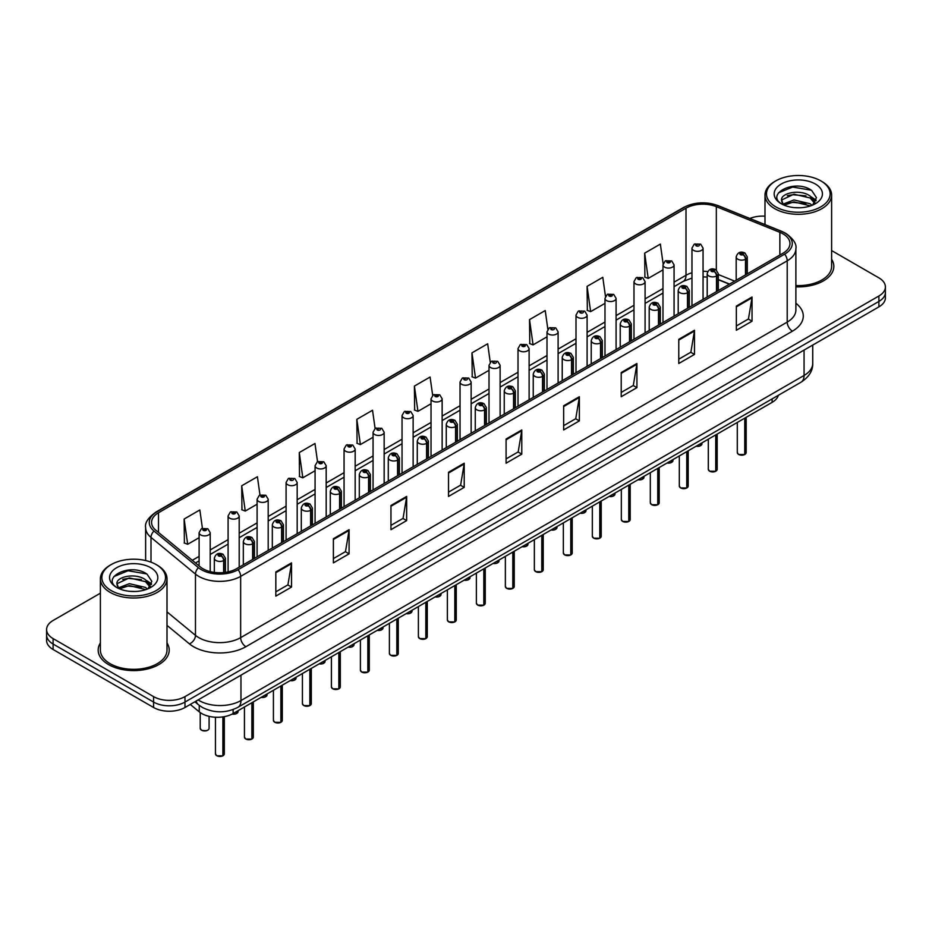 <?xml version="1.0" encoding="UTF-8"?>
<svg xmlns="http://www.w3.org/2000/svg" width="932" height="932" viewBox="0 0 932 932"><rect width="100%" height="100%" fill="white"/><g stroke="black" fill="none" stroke-linecap="round" stroke-linejoin="round"><path stroke-width="1.4" d="M729.372 284.19L718.292 279.716M778.36 395.296A22.205 12.815 180 0 1 772.127 402.344L233.128 713.539A22.205 12.815 180 0 1 199.25 711.827L190.279 704.441M100.388 642.952A35.521 20.504 0 0 0 98.175 650.093A35.521 20.504 0 0 0 108.578 664.598A35.521 20.504 0 0 0 147.291 669.036A35.521 20.504 0 0 0 169.216 650.093A35.521 20.504 0 0 0 167.003 642.952A35.521 20.504 0 0 1 169.216 650.093A35.521 20.504 0 0 1 147.291 669.036A35.521 20.504 0 0 1 108.578 664.598A35.521 20.504 0 0 1 98.175 650.093A35.521 20.504 0 0 1 100.388 642.952M783.02 233.874A23.684 13.677 180 0 1 789.963 243.543A23.684 13.677 180 0 1 783.02 253.213L236.472 568.753A23.684 13.677 180 0 1 200.322 566.936L155.842 530.25A23.684 13.677 180 0 1 151.566 522.409A23.684 13.677 180 0 1 158.498 512.74L685.999 208.185A23.684 13.677 180 0 1 716.335 206.659L779.863 232.336A23.684 13.677 180 0 1 783.02 233.874M784.651 232.93A25.98 14.994 0 0 0 781.179 231.252L717.652 205.576A25.98 14.994 0 0 0 684.379 207.254L156.879 511.808A25.98 14.994 0 0 0 153.966 531.019L198.446 567.693A25.98 14.994 0 0 0 238.103 569.697L784.651 254.145A25.98 14.994 0 0 0 784.651 232.93M100.388 593.183L53.101 620.479A22.205 12.815 0 0 0 46.6 629.543L46.6 640.424A22.205 12.815 0 0 0 53.101 649.488L153.582 707.493L153.582 702.064A22.205 12.815 0 0 0 184.979 702.064L878.899 301.432A22.205 12.815 0 0 0 885.4 292.368A22.205 12.815 0 0 1 878.899 301.432L184.979 702.064A22.205 12.815 0 0 1 153.582 702.064L53.101 644.047L153.582 702.064L153.582 696.623A22.205 12.815 0 0 0 184.979 696.623L878.899 295.992A22.205 12.815 0 0 0 885.4 286.928A22.205 12.815 0 0 0 878.899 277.864L831.612 250.568M46.6 634.983A22.205 12.815 0 0 0 53.101 644.047A22.205 12.815 0 0 1 46.6 634.983M275.825 571.957L275.825 596.13L291.53 587.067L291.53 562.893L275.825 571.957M275.825 591.843L287.918 584.865L291.46 563.697A5.918 3.413 -120 0 0 291.53 562.893M287.813 584.923L291.53 587.067M333.388 538.731L333.388 562.893L349.092 553.829L349.092 529.667L333.388 538.731M333.388 558.606L345.481 551.628L349.022 530.459A5.918 3.413 -120 0 0 349.092 529.667M345.376 551.686L349.092 553.829M390.951 505.493L390.951 529.667L406.655 520.604L406.655 496.43L390.951 505.493M390.951 525.368L403.043 518.39L406.597 497.234A5.918 3.413 -120 0 0 406.655 496.43M402.939 518.448L406.655 520.604M448.525 472.256L448.525 496.43L464.218 487.366L464.218 463.192L448.525 472.256M448.525 492.143L460.618 485.153L464.159 463.996A5.918 3.413 -120 0 0 464.218 463.192M460.501 485.223L464.218 487.366M736.35 306.08L736.35 330.254L752.042 321.19L752.042 297.017L736.35 306.08M736.35 325.967L748.443 318.989L751.984 297.821A5.918 3.413 -120 0 0 752.042 297.017M748.326 319.047L752.042 321.19M678.776 339.318L678.776 363.492L694.48 354.428L694.48 330.254L678.776 339.318M678.776 359.204L690.868 352.214L694.422 331.058A5.918 3.413 -120 0 0 694.48 330.254M690.763 352.284L694.48 354.428M621.213 372.555L621.213 396.717L636.917 387.654L636.917 363.492L621.213 372.555M621.213 392.43L633.306 385.452L636.847 364.296A5.918 3.413 -120 0 0 636.917 363.492M633.201 385.51L636.917 387.654M563.65 405.781L563.65 429.955L579.355 420.891L579.355 396.717L563.65 405.781M563.65 425.668L575.743 418.689L579.285 397.521A5.918 3.413 -120 0 0 579.355 396.717M575.638 418.748L579.355 420.891M506.088 439.019L506.088 463.192L521.78 454.129L521.78 429.955L506.088 439.019M506.088 458.905L518.18 451.927L521.722 430.759A5.918 3.413 -120 0 0 521.78 429.955M518.076 451.985L521.78 454.129M795.881 286.846A35.521 20.504 0 0 0 833.825 266.377A35.521 20.504 0 0 0 831.612 259.247A35.521 20.504 0 0 1 833.825 266.377A35.521 20.504 0 0 1 795.881 286.846M764.997 216.166A22.205 12.815 0 0 0 749.864 218.472M46.6 629.543A22.205 12.815 0 0 0 53.101 638.606L153.582 696.623M317.532 461.736L314.969 443.492L299.277 452.556L299.522 476.578M259.97 494.997L257.407 476.73L241.703 485.793L241.959 509.816M202.419 528.293L199.844 509.967L184.14 519.031L184.396 543.053M490.255 362.245L487.669 343.792L471.965 352.855L472.221 376.877M547.853 329.241L545.232 310.554L529.527 319.618L529.784 343.64M605.462 296.364L602.794 277.317L587.09 286.38L587.346 310.403M663.118 263.756L660.357 244.079L644.664 253.155L644.909 277.177M375.095 428.51L372.532 410.255L356.84 419.318L357.084 443.352M432.669 395.354L430.095 377.029L414.402 386.093L414.658 410.115M414.402 386.093L417.944 411.338L431.038 403.777M417.944 411.338L414.402 410.022M471.965 352.855L475.506 378.112L489.02 370.307M475.506 378.112L471.965 376.784M529.527 319.618L533.069 344.875L547.002 336.825M533.069 344.875L529.527 343.547M587.09 286.38L590.643 311.637L604.984 303.354M590.643 311.637L587.09 310.309M644.664 253.155L648.206 278.4L662.978 269.872M648.206 278.4L644.664 277.084M356.84 419.318L360.381 444.576L373.056 437.259M360.381 444.576L356.84 443.248M299.277 452.556L302.818 477.813L315.074 470.742M302.818 477.813L299.277 476.485M241.703 485.793L245.256 511.051L257.092 504.212M245.256 511.051L241.703 509.722M184.14 519.031L187.681 544.276L199.11 537.694M187.681 544.276L184.14 542.96M153.582 707.493A22.205 12.815 0 0 0 184.979 707.493L878.899 306.873A22.205 12.815 0 0 0 885.4 297.809L885.4 286.928M744.703 454.548L738.622 454.467L737.294 452.591A4.439 2.563 0 0 0 738.598 454.397A4.439 2.563 0 0 0 744.738 454.478L744.633 454.536A4.287 2.481 180 0 1 738.703 454.467M744.738 454.292L745.006 418.002M745.833 274.684L745.833 259.084A3.705 2.225 -122.2 0 0 743.095 254.622A1.852 1.072 0 0 0 743.049 253.143A1.852 1.072 0 0 0 740.427 253.143A1.852 1.072 0 0 0 740.427 254.657A1.852 1.072 0 0 0 742.99 254.692L740.998 253.9L742.256 253.597L743.095 254.622M742.99 254.692A3.705 2.039 62.1 0 1 745.484 259.282A5.545 3.204 180 0 1 737.806 259.189A5.545 3.204 180 0 1 736.187 256.929C737.608 252.374 740.509 251.046 744.889 252.968L747.289 256.929A5.545 3.204 180 0 1 745.833 259.084M745.484 274.882L745.484 259.282M744.738 454.478L744.738 418.165M703.066 299.37L703.066 248.133A5.545 3.204 180 0 1 699.641 251.092A5.545 3.204 180 0 1 693.594 250.393A5.545 3.204 180 0 1 691.963 248.133L694.177 244.277A3.705 2.225 57.8 0 1 696.146 244.394A1.852 1.072 0 0 0 696.204 245.862A1.852 1.072 0 0 0 698.825 245.862A1.852 1.072 0 0 0 698.825 244.359A1.852 1.072 0 0 0 696.262 244.324L697.019 244.801M696.262 244.324A3.705 2.039 -117.9 0 0 694.538 244.079A3.705 2.039 -117.9 0 0 694.375 244.184M696.973 245.396L696.146 244.394M696.996 245.419L696.973 244.825M715.718 471.289L709.636 471.208L708.308 469.332A4.439 2.563 0 0 0 709.602 471.138A4.439 2.563 0 0 0 715.741 471.219L715.648 471.277A4.287 2.481 180 0 1 709.706 471.196M715.741 471.033L716.021 434.743M716.836 291.425L716.836 275.825A3.705 2.225 -122.2 0 0 714.11 271.363A1.852 1.072 0 0 0 714.052 269.884A1.852 1.072 0 0 0 711.431 269.884A1.852 1.072 0 0 0 711.431 271.398A1.852 1.072 0 0 0 713.994 271.433L712.001 270.641L713.271 270.338L714.11 271.363M713.994 271.433A3.705 2.039 62.1 0 1 716.498 276.023A5.545 3.204 180 0 1 708.821 275.93A5.545 3.204 180 0 1 707.19 273.659C708.611 269.103 711.512 267.787 715.904 269.697L718.292 273.659A5.545 3.204 180 0 1 716.836 275.825M716.498 291.623L716.498 276.023M715.741 471.219L715.741 434.906M686.721 488.018L680.64 487.949L679.312 486.061A4.439 2.563 0 0 0 680.616 487.879A4.439 2.563 0 0 0 686.756 487.96L686.651 488.018A4.287 2.481 180 0 1 680.721 487.937M686.756 487.774L687.024 451.484M687.839 308.166L687.839 292.566A3.705 2.225 -122.2 0 0 685.113 288.105A1.852 1.072 0 0 0 685.055 286.625A1.852 1.072 0 0 0 682.445 286.625A1.852 1.072 0 0 0 682.445 288.139A1.852 1.072 0 0 0 684.997 288.163L683.016 287.382L684.274 287.079L685.113 288.105M684.997 288.163A3.705 2.039 62.1 0 1 687.501 292.764A5.545 3.204 180 0 1 679.824 292.671A5.545 3.204 180 0 1 678.205 290.4C679.614 285.844 682.527 284.528 686.907 286.439L689.307 290.4A5.545 3.204 180 0 1 687.839 292.566M687.501 308.364L687.501 292.764M686.756 487.96L686.756 451.647M657.724 504.76L651.654 504.69L650.315 502.802A4.439 2.563 0 0 0 651.619 504.62A4.439 2.563 0 0 0 657.759 504.69L657.666 504.748A4.287 2.481 180 0 1 651.724 504.678M657.759 504.515L658.039 468.225M658.854 324.895L658.854 309.308A3.705 2.225 -122.2 0 0 656.128 304.834A1.852 1.072 0 0 0 656.07 303.366A1.852 1.072 0 0 0 653.448 303.366A1.852 1.072 0 0 0 653.448 304.869A1.852 1.072 0 0 0 656.012 304.904L654.019 304.123L655.289 303.82L656.128 304.834M656.012 304.904A3.705 2.039 62.1 0 1 658.505 309.506A5.545 3.204 180 0 1 650.839 309.401A5.545 3.204 180 0 1 649.208 307.141C650.629 302.585 653.53 301.269 657.922 303.18L660.31 307.141A5.545 3.204 180 0 1 658.854 309.308M658.505 325.093L658.505 309.506M657.759 504.69L657.759 468.377M628.739 521.501L622.658 521.419L621.329 519.543A4.439 2.563 0 0 0 622.634 521.361A4.439 2.563 0 0 0 628.774 521.431L628.669 521.489A4.287 2.481 180 0 1 622.739 521.419M628.774 521.256L629.042 484.966M629.857 341.636L629.857 326.037A3.705 2.225 -122.2 0 0 627.131 321.575A1.852 1.072 0 0 0 627.073 320.095A1.852 1.072 0 0 0 624.463 320.095A1.852 1.072 0 0 0 624.463 321.61A1.852 1.072 0 0 0 627.015 321.645L625.034 320.853L626.292 320.55L627.131 321.575M627.015 321.645A3.705 2.039 62.1 0 1 629.519 326.235A5.545 3.204 180 0 1 621.842 326.142A5.545 3.204 180 0 1 620.223 323.882C621.632 319.327 624.545 317.998 628.925 319.921L631.313 323.882A5.545 3.204 180 0 1 629.857 326.037M629.519 341.834L629.519 326.235M628.774 521.431L628.774 485.118M674.069 316.111L674.069 264.874A5.545 3.204 180 0 1 670.644 267.834A5.545 3.204 180 0 1 664.598 267.135A5.545 3.204 180 0 1 662.978 264.874L665.192 261.018A3.705 2.225 57.8 0 1 667.161 261.123A1.852 1.072 0 0 0 667.219 262.603A1.852 1.072 0 0 0 669.828 262.603A1.852 1.072 0 0 0 669.828 261.1A1.852 1.072 0 0 0 667.277 261.065L669.269 261.845L667.999 262.148L667.161 261.123M668.023 262.16L668.023 261.531M667.277 261.065A3.705 2.039 -117.9 0 0 665.541 260.809A3.705 2.039 -117.9 0 0 665.378 260.913M645.084 332.852L645.084 281.604A5.545 3.204 180 0 1 641.659 284.575A5.545 3.204 180 0 1 635.612 283.876A5.545 3.204 180 0 1 633.981 281.604L636.195 277.759A3.705 2.225 57.8 0 1 638.164 277.864A1.852 1.072 0 0 0 638.222 279.344A1.852 1.072 0 0 0 640.843 279.344A1.852 1.072 0 0 0 640.843 277.829A1.852 1.072 0 0 0 638.28 277.794L640.272 278.586L639.014 278.889L638.164 277.864M639.037 278.901L639.037 278.272M638.28 277.794A3.705 2.039 -117.9 0 0 636.556 277.55A3.705 2.039 -117.9 0 0 636.393 277.654M639.014 278.889L638.991 278.295M616.087 349.582L616.087 298.345A5.545 3.204 180 0 1 612.662 301.304A5.545 3.204 180 0 1 606.616 300.617A5.545 3.204 180 0 1 604.984 298.345L607.198 294.5A3.705 2.225 57.8 0 1 609.178 294.605A1.852 1.072 0 0 0 609.237 296.085A1.852 1.072 0 0 0 611.846 296.085A1.852 1.072 0 0 0 611.846 294.57A1.852 1.072 0 0 0 609.295 294.535L611.276 295.327L610.017 295.63L609.178 294.605M610.041 295.642L610.041 295.013M609.295 294.535A3.705 2.039 -117.9 0 0 607.559 294.291A3.705 2.039 -117.9 0 0 607.396 294.395M610.017 295.63L609.994 295.036M799.901 207.766L794.262 207.603M812.098 205.308L810.141 203.735L793.971 199.949L783.206 204.061M784.196 205.098L793.971 201.871L810.491 205.89M814.941 202.698L810.141 196.058C800.099 188.567 779.432 193.192 781.645 200.753A16.729 9.658 0 0 0 784.336 205.226M781.575 200.019L783.369 204.807M781.68 200.997L782.146 199.751L793.971 194.194L810.141 197.98L814.568 203.199M775.808 206.857A31.828 18.372 0 0 0 820.812 206.857A31.828 18.372 0 0 0 820.812 180.878L821.861 181.484A33.307 19.223 0 0 1 831.612 195.079A33.307 19.223 0 0 1 811.05 212.845A33.307 19.223 0 0 1 774.76 208.675A33.307 19.223 0 0 1 764.997 195.079A33.307 19.223 0 0 1 774.76 181.484L775.808 180.878A31.828 18.372 0 0 0 775.808 206.857M795.881 285.565A33.307 19.223 0 0 0 831.612 266.377L831.612 195.079M812.669 205.063L816.444 197.642L811.667 190.443C794.728 178.268 764.648 194.31 782.018 204.143L782.88 204.667M815.372 184.023A24.127 13.933 0 0 0 781.237 184.023A24.127 13.933 0 0 0 781.237 203.724A24.127 13.933 0 0 0 815.372 203.724A24.127 13.933 0 0 0 815.372 184.023M821.861 181.484L820.812 180.878A31.828 18.372 0 0 0 775.808 180.878M811.283 196.908L816.176 200.182M778.488 192.854L792.654 187.041L811.341 190.221M787.342 195.685L792.654 194.718L805.994 195.86M813.287 198.97L815.919 200.916M787.342 203.362L792.654 202.395L805.994 203.537M135.291 591.482L129.653 591.319M147.477 589.012L145.52 587.44L129.362 583.665L118.585 587.777M119.576 588.814L129.362 585.587L145.881 589.607M150.332 586.403L145.52 579.774C135.478 572.271 114.822 576.896 117.024 584.469A16.729 9.658 0 0 0 119.727 588.942M116.966 583.735L118.76 588.523M117.071 584.702L117.537 583.455L129.362 577.91L145.52 581.685L149.947 586.904M111.188 590.573A31.828 18.372 0 0 0 156.192 590.573A31.828 18.372 0 0 0 156.192 564.582L157.24 565.188A33.307 19.223 0 0 1 167.003 578.784A33.307 19.223 0 0 1 146.441 596.55A33.307 19.223 0 0 1 110.139 592.379A33.307 19.223 0 0 1 100.388 578.784A33.307 19.223 0 0 1 110.139 565.188L111.188 564.582A31.828 18.372 0 0 0 111.188 590.573M100.388 578.784L100.388 650.093A33.307 19.223 0 0 0 110.139 663.689A33.307 19.223 0 0 0 146.441 667.86A33.307 19.223 0 0 0 167.003 650.093L167.003 578.784M148.048 588.779L151.834 581.358L147.046 574.147C130.119 561.984 100.027 578.015 117.409 587.847L118.271 588.372M150.763 567.728A24.127 13.933 0 0 0 116.628 567.728A24.127 13.933 0 0 0 116.628 587.428A24.127 13.933 0 0 0 150.763 587.428A24.127 13.933 0 0 0 150.763 567.728M157.24 565.188L156.192 564.582A31.828 18.372 0 0 0 111.188 564.582M146.674 580.613L151.566 583.886M113.879 576.57L128.045 570.757L146.72 573.926M122.733 579.389L128.045 578.423L141.384 579.576M148.677 582.686L151.31 584.62M122.733 587.067L128.045 586.1L141.384 587.242M599.742 538.242L593.672 538.16L592.333 536.284A4.439 2.563 0 0 0 593.637 538.09A4.439 2.563 0 0 0 599.777 538.172L599.672 538.23A4.287 2.481 180 0 1 593.742 538.148M599.777 537.985L600.057 501.696M600.872 358.377L600.872 342.778A3.705 2.225 -122.2 0 0 598.146 338.316A1.852 1.072 0 0 0 598.088 336.836A1.852 1.072 0 0 0 595.466 336.836A1.852 1.072 0 0 0 595.466 338.351A1.852 1.072 0 0 0 598.029 338.386L596.037 337.594L597.296 337.291L598.146 338.316M598.029 338.386A3.705 2.039 62.1 0 1 600.523 342.976A5.545 3.204 180 0 1 592.857 342.883A5.545 3.204 180 0 1 591.226 340.611C592.647 336.068 595.548 334.739 599.94 336.65L602.328 340.611A5.545 3.204 180 0 1 600.872 342.778M600.523 358.575L600.523 342.976M599.777 538.172L599.777 501.859M570.757 554.983L564.676 554.901L563.347 553.014A4.439 2.563 0 0 0 564.641 554.831A4.439 2.563 0 0 0 570.78 554.913L570.687 554.971A4.287 2.481 180 0 1 564.745 554.889M570.78 554.726L571.06 518.437M571.875 375.118L571.875 359.519A3.705 2.225 -122.2 0 0 569.149 355.057A1.852 1.072 0 0 0 569.091 353.577A1.852 1.072 0 0 0 566.481 353.577A1.852 1.072 0 0 0 566.481 355.092A1.852 1.072 0 0 0 569.033 355.115L567.04 354.335L568.31 354.032L569.149 355.057M569.033 355.115A3.705 2.039 62.1 0 1 571.537 359.717A5.545 3.204 180 0 1 563.86 359.624A5.545 3.204 180 0 1 562.229 357.352C563.65 352.797 566.551 351.481 570.943 353.391L573.331 357.352A5.545 3.204 180 0 1 571.875 359.519M571.537 375.316L571.537 359.717M570.78 554.913L570.78 518.6M541.76 571.712L535.679 571.642L534.351 569.755A4.439 2.563 0 0 0 535.655 571.572A4.439 2.563 0 0 0 541.795 571.642L541.69 571.7A4.287 2.481 180 0 1 535.76 571.631M541.795 571.467L542.063 535.178M542.89 391.848L542.89 376.26A3.705 2.225 -122.2 0 0 540.152 371.798A1.852 1.072 0 0 0 540.106 370.319A1.852 1.072 0 0 0 537.484 370.319A1.852 1.072 0 0 0 537.484 371.821A1.852 1.072 0 0 0 540.047 371.856L538.055 371.076L539.313 370.773L540.152 371.798M540.047 371.856A3.705 2.039 62.1 0 1 542.54 376.458A5.545 3.204 180 0 1 534.863 376.353A5.545 3.204 180 0 1 533.244 374.093C534.665 369.538 537.566 368.222 541.946 370.132L544.346 374.093A5.545 3.204 180 0 1 542.89 376.26M542.54 392.046L542.54 376.458M541.795 571.642L541.795 535.329M587.102 366.323L587.102 315.086A5.545 3.204 180 0 1 583.677 318.045A5.545 3.204 180 0 1 577.619 317.346A5.545 3.204 180 0 1 575.999 315.086L578.213 311.23A3.705 2.225 57.8 0 1 580.182 311.346A1.852 1.072 0 0 0 580.24 312.814A1.852 1.072 0 0 0 582.861 312.814A1.852 1.072 0 0 0 582.861 311.311A1.852 1.072 0 0 0 580.298 311.276L581.044 311.754M580.298 311.276A3.705 2.039 -117.9 0 0 578.562 311.032A3.705 2.039 -117.9 0 0 578.399 311.137M580.997 312.348L580.182 311.346M581.02 312.371L580.997 311.777M558.105 383.064L558.105 331.827A5.545 3.204 180 0 1 554.68 334.786A5.545 3.204 180 0 1 548.633 334.087A5.545 3.204 180 0 1 547.002 331.827L549.216 327.971A3.705 2.225 57.8 0 1 551.196 328.076A1.852 1.072 0 0 0 551.243 329.555A1.852 1.072 0 0 0 553.864 329.555A1.852 1.072 0 0 0 553.864 328.052A1.852 1.072 0 0 0 551.301 328.017L552.059 328.483M551.301 328.017A3.705 2.039 -117.9 0 0 549.577 327.761A3.705 2.039 -117.9 0 0 549.414 327.866M552.012 328.518L551.196 328.076M529.12 399.805L529.12 348.556A5.545 3.204 180 0 1 525.695 351.527A5.545 3.204 180 0 1 519.637 350.828A5.545 3.204 180 0 1 518.017 348.556L520.231 344.712A3.705 2.225 57.8 0 1 522.2 344.817A1.852 1.072 0 0 0 522.258 346.296A1.852 1.072 0 0 0 524.867 346.296A1.852 1.072 0 0 0 524.867 344.782A1.852 1.072 0 0 0 522.316 344.758L524.308 345.539L523.038 345.842L522.2 344.817M523.062 345.854L523.062 345.224M522.316 344.758A3.705 2.039 -117.9 0 0 520.58 344.502A3.705 2.039 -117.9 0 0 520.417 344.607M523.038 345.842L523.015 345.248M512.775 588.453L506.693 588.372L505.365 586.496A4.439 2.563 0 0 0 506.659 588.313A4.439 2.563 0 0 0 512.798 588.383L512.705 588.442A4.287 2.481 180 0 1 506.763 588.372M512.798 588.208L513.078 551.919M513.893 408.589L513.893 393.001A3.705 2.225 -122.2 0 0 511.167 388.528A1.852 1.072 0 0 0 511.109 387.06A1.852 1.072 0 0 0 508.488 387.06A1.852 1.072 0 0 0 508.488 388.562A1.852 1.072 0 0 0 511.051 388.597L509.058 387.805L510.328 387.502L511.167 388.528M511.051 388.597A3.705 2.039 62.1 0 1 513.555 393.188A5.545 3.204 180 0 1 505.878 393.094A5.545 3.204 180 0 1 504.247 390.834C505.668 386.279 508.569 384.951 512.961 386.873L515.349 390.834A5.545 3.204 180 0 1 513.893 393.001M513.555 408.787L513.555 393.188M512.798 588.383L512.798 552.07M483.778 605.194L477.697 605.113L476.368 603.237A4.439 2.563 0 0 0 477.673 605.043A4.439 2.563 0 0 0 483.813 605.124L483.708 605.183A4.287 2.481 180 0 1 477.778 605.113M483.813 604.938L484.081 568.648M484.908 425.33L484.908 409.731A3.705 2.225 -122.2 0 0 482.17 405.269A1.852 1.072 0 0 0 482.124 403.789A1.852 1.072 0 0 0 479.502 403.789A1.852 1.072 0 0 0 479.502 405.303A1.852 1.072 0 0 0 482.065 405.338L480.073 404.546L481.331 404.243L482.17 405.269M482.065 405.338A3.705 2.039 62.1 0 1 484.558 409.929A5.545 3.204 180 0 1 476.881 409.835A5.545 3.204 180 0 1 475.262 407.564C476.683 403.02 479.584 401.692 483.964 403.614L486.364 407.564A5.545 3.204 180 0 1 484.908 409.731M484.558 425.528L484.558 409.929M483.813 605.124L483.813 568.811M454.793 621.935L448.711 621.854L447.383 619.966A4.439 2.563 0 0 0 448.676 621.784A4.439 2.563 0 0 0 454.816 621.865L454.723 621.924A4.287 2.481 180 0 1 448.781 621.842M454.816 621.679L455.096 585.389M455.911 442.071L455.911 426.472A3.705 2.225 -122.2 0 0 453.185 422.01A1.852 1.072 0 0 0 453.127 420.53A1.852 1.072 0 0 0 450.505 420.53A1.852 1.072 0 0 0 450.505 422.045A1.852 1.072 0 0 0 453.068 422.068L451.076 421.287L452.346 420.984L453.185 422.01M453.068 422.068A3.705 2.039 62.1 0 1 455.573 426.67A5.545 3.204 180 0 1 447.896 426.576A5.545 3.204 180 0 1 446.265 424.305C447.686 419.75 450.587 418.433 454.979 420.344L457.367 424.305A5.545 3.204 180 0 1 455.911 426.472M455.573 442.269L455.573 426.67M454.816 621.865L454.816 585.552M425.796 638.665L419.715 638.595L418.386 636.707A4.439 2.563 0 0 0 419.691 638.525A4.439 2.563 0 0 0 425.831 638.595L425.726 638.653A4.287 2.481 180 0 1 419.796 638.583M425.831 638.42L426.099 602.13M426.914 458.8L426.914 443.213A3.705 2.225 -122.2 0 0 424.188 438.751A1.852 1.072 0 0 0 424.13 437.271A1.852 1.072 0 0 0 421.52 437.271A1.852 1.072 0 0 0 421.52 438.774A1.852 1.072 0 0 0 424.072 438.809L422.091 438.028L423.349 437.725L424.188 438.751M424.072 438.809A3.705 2.039 62.1 0 1 426.576 443.411A5.545 3.204 180 0 1 418.899 443.306A5.545 3.204 180 0 1 417.28 441.046C418.689 436.491 421.602 435.174 425.982 437.085L428.382 441.046A5.545 3.204 180 0 1 426.914 443.213M426.576 458.998L426.576 443.411M425.831 638.595L425.831 602.282M396.799 655.406L390.729 655.324L389.39 653.448A4.439 2.563 0 0 0 390.694 655.266A4.439 2.563 0 0 0 396.834 655.336L396.729 655.394A4.287 2.481 180 0 1 390.799 655.324M396.834 655.161L397.114 618.871M397.929 475.541L397.929 459.954A3.705 2.225 -122.2 0 0 395.203 455.48A1.852 1.072 0 0 0 395.145 454.012A1.852 1.072 0 0 0 392.523 454.012A1.852 1.072 0 0 0 392.523 455.515A1.852 1.072 0 0 0 395.086 455.55L393.094 454.758L394.353 454.455L395.203 455.48M395.086 455.55A3.705 2.039 62.1 0 1 397.58 460.152A5.545 3.204 180 0 1 389.914 460.047A5.545 3.204 180 0 1 388.283 457.787C389.704 453.232 392.605 451.915 396.997 453.826L399.385 457.787A5.545 3.204 180 0 1 397.929 459.954M397.58 475.739L397.58 460.152M396.834 655.336L396.834 619.023M500.123 416.546L500.123 365.297A5.545 3.204 180 0 1 496.698 368.257A5.545 3.204 180 0 1 490.651 367.569A5.545 3.204 180 0 1 489.02 365.297L491.234 361.453A3.705 2.225 57.8 0 1 493.214 361.558A1.852 1.072 0 0 0 493.261 363.037A1.852 1.072 0 0 0 495.882 363.037A1.852 1.072 0 0 0 495.882 361.523A1.852 1.072 0 0 0 493.319 361.488L494.077 361.966M493.319 361.488A3.705 2.039 -117.9 0 0 491.595 361.243A3.705 2.039 -117.9 0 0 491.432 361.348M494.03 362.571L493.214 361.558M494.053 362.583L494.03 361.989M471.138 433.275L471.138 382.038A5.545 3.204 180 0 1 467.701 384.998A5.545 3.204 180 0 1 461.655 384.31A5.545 3.204 180 0 1 460.035 382.038L462.249 378.182A3.705 2.225 57.8 0 1 464.218 378.299A1.852 1.072 0 0 0 464.276 379.767A1.852 1.072 0 0 0 466.885 379.767A1.852 1.072 0 0 0 466.885 378.264A1.852 1.072 0 0 0 464.334 378.229L465.08 378.707M464.334 378.229A3.705 2.039 -117.9 0 0 462.598 377.984A3.705 2.039 -117.9 0 0 462.435 378.089M465.033 379.301L464.218 378.299M465.056 379.324L465.033 378.73M442.141 450.016L442.141 398.78A5.545 3.204 180 0 1 438.716 401.739A5.545 3.204 180 0 1 432.669 401.04A5.545 3.204 180 0 1 431.038 398.78L433.252 394.923A3.705 2.225 57.8 0 1 435.221 395.028A1.852 1.072 0 0 0 435.279 396.508A1.852 1.072 0 0 0 437.9 396.508A1.852 1.072 0 0 0 437.9 395.005A1.852 1.072 0 0 0 435.337 394.97L437.329 395.75L436.071 396.053L435.221 395.028M436.094 396.065L436.094 395.436M435.337 394.97A3.705 2.039 -117.9 0 0 433.613 394.714A3.705 2.039 -117.9 0 0 433.45 394.818M436.071 396.053L436.048 395.471M413.144 466.757L413.144 415.521A5.545 3.204 180 0 1 409.719 418.48A5.545 3.204 180 0 1 403.673 417.781A5.545 3.204 180 0 1 402.042 415.521L404.267 411.664A3.705 2.225 57.8 0 1 406.236 411.769A1.852 1.072 0 0 0 406.294 413.249A1.852 1.072 0 0 0 408.903 413.249A1.852 1.072 0 0 0 408.903 411.734A1.852 1.072 0 0 0 406.352 411.711L408.333 412.492L407.074 412.794L406.236 411.769M407.098 412.806L407.098 412.177M406.352 411.711A3.705 2.039 -117.9 0 0 404.616 411.455A3.705 2.039 -117.9 0 0 404.453 411.56M407.051 412.783L407.051 412.2M384.159 483.498L384.159 432.25A5.545 3.204 180 0 1 380.734 435.209A5.545 3.204 180 0 1 374.676 434.522A5.545 3.204 180 0 1 373.056 432.25L375.27 428.405A3.705 2.225 57.8 0 1 377.239 428.51A1.852 1.072 0 0 0 377.297 429.99A1.852 1.072 0 0 0 379.918 429.99A1.852 1.072 0 0 0 379.918 428.475A1.852 1.072 0 0 0 377.355 428.44L378.101 428.918M377.355 428.44A3.705 2.039 -117.9 0 0 375.631 428.196A3.705 2.039 -117.9 0 0 375.468 428.301M378.066 429.524L377.239 428.51M378.077 429.536L378.066 428.941M367.814 672.147L361.733 672.065L360.404 670.19A4.439 2.563 0 0 0 361.698 671.995A4.439 2.563 0 0 0 367.837 672.077L367.744 672.135A4.287 2.481 180 0 1 361.802 672.065M367.837 671.89L368.117 635.601M368.932 492.282L368.932 476.683A3.705 2.225 -122.2 0 0 366.206 472.221A1.852 1.072 0 0 0 366.148 470.742A1.852 1.072 0 0 0 363.538 470.742A1.852 1.072 0 0 0 363.538 472.256A1.852 1.072 0 0 0 366.09 472.291L364.097 471.499L365.367 471.196L366.206 472.221M366.09 472.291A3.705 2.039 62.1 0 1 368.594 476.881A5.545 3.204 180 0 1 360.917 476.788A5.545 3.204 180 0 1 359.298 474.516C360.707 469.973 363.608 468.645 368 470.567L370.388 474.516A5.545 3.204 180 0 1 368.932 476.683M368.594 492.48L368.594 476.881M367.837 672.077L367.837 635.764M338.817 688.888L332.747 688.806L331.408 686.931A4.439 2.563 0 0 0 332.712 688.736A4.439 2.563 0 0 0 338.852 688.818L338.747 688.876A4.287 2.481 180 0 1 332.817 688.795M338.852 688.632L339.12 652.342M339.947 509.023L339.947 493.424A3.705 2.225 -122.2 0 0 337.221 488.962A1.852 1.072 0 0 0 337.163 487.483A1.852 1.072 0 0 0 334.541 487.483A1.852 1.072 0 0 0 334.541 488.997A1.852 1.072 0 0 0 337.104 489.02L335.112 488.24L336.37 487.937L337.221 488.962M337.104 489.02A3.705 2.039 62.1 0 1 339.598 493.622A5.545 3.204 180 0 1 331.932 493.529A5.545 3.204 180 0 1 330.301 491.257C331.722 486.702 334.623 485.386 339.015 487.296L341.403 491.257A5.545 3.204 180 0 1 339.947 493.424M339.598 509.222L339.598 493.622M338.852 688.818L338.852 652.505M309.832 705.617L303.75 705.547L302.422 703.66A4.439 2.563 0 0 0 303.716 705.477A4.439 2.563 0 0 0 309.855 705.559L309.762 705.606A4.287 2.481 180 0 1 303.82 705.536M309.855 705.373L310.135 669.083M310.95 525.753L310.95 510.165A3.705 2.225 -122.2 0 0 308.224 505.703A1.852 1.072 0 0 0 308.166 504.224A1.852 1.072 0 0 0 305.556 504.224A1.852 1.072 0 0 0 305.556 505.727A1.852 1.072 0 0 0 308.108 505.761L306.115 504.981L307.385 504.678L308.224 505.703M308.108 505.761A3.705 2.039 62.1 0 1 310.612 510.363A5.545 3.204 180 0 1 302.935 510.27A5.545 3.204 180 0 1 301.304 507.998C302.725 503.443 305.626 502.127 310.018 504.037L312.406 507.998A5.545 3.204 180 0 1 310.95 510.165M310.612 525.951L310.612 510.363M309.855 705.559L309.855 669.234M280.835 722.358L274.754 722.277L273.425 720.401A4.439 2.563 0 0 0 274.73 722.218A4.439 2.563 0 0 0 280.87 722.288L280.765 722.347A4.287 2.481 180 0 1 274.835 722.277M280.87 722.114L281.138 685.824M281.965 542.494L281.965 526.906A3.705 2.225 -122.2 0 0 279.227 522.433A1.852 1.072 0 0 0 279.181 520.965A1.852 1.072 0 0 0 276.559 520.965A1.852 1.072 0 0 0 276.559 522.468A1.852 1.072 0 0 0 279.122 522.503L277.13 521.71L278.388 521.407L279.227 522.433M279.122 522.503A3.705 2.039 62.1 0 1 281.615 527.104A5.545 3.204 180 0 1 273.938 526.999A5.545 3.204 180 0 1 272.319 524.739C273.74 520.184 276.641 518.868 281.021 520.778L283.421 524.739A5.545 3.204 180 0 1 281.965 526.906M281.615 542.692L281.615 527.104M280.87 722.288L280.87 685.975M251.85 739.099L245.768 739.018L244.44 737.142A4.439 2.563 0 0 0 245.733 738.948A4.439 2.563 0 0 0 251.873 739.029L251.78 739.088A4.287 2.481 180 0 1 245.838 739.018M251.873 738.843L252.153 702.553M252.968 559.235L252.968 543.636A3.705 2.225 -122.2 0 0 250.242 539.174A1.852 1.072 0 0 0 250.184 537.694A1.852 1.072 0 0 0 247.562 537.694A1.852 1.072 0 0 0 247.562 539.209A1.852 1.072 0 0 0 250.125 539.244L248.133 538.451L249.403 538.148L250.242 539.174M250.125 539.244A3.705 2.039 62.1 0 1 252.63 543.834A5.545 3.204 180 0 1 244.953 543.74A5.545 3.204 180 0 1 243.322 541.48C244.743 536.925 247.644 535.597 252.036 537.519L254.424 541.48A5.545 3.204 180 0 1 252.968 543.636M252.63 559.433L252.63 543.834M251.873 739.029L251.873 702.716M222.853 755.84L216.772 755.759L215.443 753.883A4.439 2.563 0 0 0 216.748 755.689A4.439 2.563 0 0 0 222.888 755.77L222.783 755.829A4.287 2.481 180 0 1 216.853 755.747M222.888 755.584L223.156 716.859M223.971 572.539L223.971 560.377A3.705 2.225 -122.2 0 0 221.245 555.915A1.852 1.072 0 0 0 221.187 554.435A1.852 1.072 0 0 0 218.577 554.435A1.852 1.072 0 0 0 218.577 555.95A1.852 1.072 0 0 0 221.129 555.985L219.148 555.192L220.406 554.889L221.245 555.915M221.129 555.985A3.705 2.039 62.1 0 1 223.633 560.575A5.545 3.204 180 0 1 215.956 560.482A5.545 3.204 180 0 1 214.337 558.21C215.746 553.655 218.659 552.338 223.039 554.249L225.439 558.21A5.545 3.204 180 0 1 223.971 560.377M223.633 572.574L223.633 560.575M222.888 755.77L222.888 716.894M355.162 500.228L355.162 448.991A5.545 3.204 180 0 1 351.737 451.95A5.545 3.204 180 0 1 345.69 451.263A5.545 3.204 180 0 1 344.059 448.991L346.273 445.135A3.705 2.225 57.8 0 1 348.253 445.251A1.852 1.072 0 0 0 348.312 446.731A1.852 1.072 0 0 0 350.921 446.731A1.852 1.072 0 0 0 350.921 445.216A1.852 1.072 0 0 0 348.37 445.181L350.35 445.974L349.092 446.277L348.253 445.251M348.37 445.181A3.705 2.039 -117.9 0 0 346.634 444.937A3.705 2.039 -117.9 0 0 346.471 445.042M326.177 516.969L326.177 465.732A5.545 3.204 180 0 1 322.752 468.691A5.545 3.204 180 0 1 316.694 467.992A5.545 3.204 180 0 1 315.074 465.732L317.288 461.876A3.705 2.225 57.8 0 1 319.257 461.981A1.852 1.072 0 0 0 319.315 463.46A1.852 1.072 0 0 0 321.936 463.46A1.852 1.072 0 0 0 321.936 461.957A1.852 1.072 0 0 0 319.373 461.923L321.365 462.703L320.095 463.006L319.257 461.981M320.119 463.018L320.119 462.388M319.373 461.923A3.705 2.039 -117.9 0 0 317.637 461.666A3.705 2.039 -117.9 0 0 317.474 461.771M297.18 533.71L297.18 482.473A5.545 3.204 180 0 1 293.755 485.432A5.545 3.204 180 0 1 287.708 484.733A5.545 3.204 180 0 1 286.077 482.473L288.291 478.617A3.705 2.225 57.8 0 1 290.271 478.722A1.852 1.072 0 0 0 290.318 480.201A1.852 1.072 0 0 0 292.939 480.201A1.852 1.072 0 0 0 292.939 478.687A1.852 1.072 0 0 0 290.376 478.664L291.134 479.13M290.376 478.664A3.705 2.039 -117.9 0 0 288.652 478.407A3.705 2.039 -117.9 0 0 288.489 478.512M291.087 479.735L290.271 478.722M291.11 479.747L291.087 479.153M268.195 550.451L268.195 499.203A5.545 3.204 180 0 1 264.758 502.162A5.545 3.204 180 0 1 258.712 501.474A5.545 3.204 180 0 1 257.092 499.203L259.306 495.358A3.705 2.225 57.8 0 1 261.275 495.463A1.852 1.072 0 0 0 261.333 496.942A1.852 1.072 0 0 0 263.942 496.942A1.852 1.072 0 0 0 263.942 495.428A1.852 1.072 0 0 0 261.391 495.393L263.383 496.185L262.113 496.488L261.275 495.463M262.137 496.5L262.137 495.871M261.391 495.393A3.705 2.039 -117.9 0 0 259.655 495.148A3.705 2.039 -117.9 0 0 259.492 495.253M262.09 496.476L262.09 495.894M239.198 567.18L239.198 515.944A5.545 3.204 180 0 1 235.773 518.903A5.545 3.204 180 0 1 229.726 518.215A5.545 3.204 180 0 1 228.095 515.944L230.309 512.087A3.705 2.225 57.8 0 1 232.278 512.204A1.852 1.072 0 0 0 232.336 513.683A1.852 1.072 0 0 0 234.957 513.683A1.852 1.072 0 0 0 234.957 512.169A1.852 1.072 0 0 0 232.394 512.134L234.386 512.926L233.128 513.229L232.278 512.204M233.151 513.241L233.151 512.612M232.394 512.134A3.705 2.039 -117.9 0 0 230.67 511.889A3.705 2.039 -117.9 0 0 230.507 511.994M210.201 571.607L210.201 532.685A5.545 3.204 180 0 1 206.776 535.644A5.545 3.204 180 0 1 200.73 534.945A5.545 3.204 180 0 1 199.11 532.685L201.324 528.828A3.705 2.225 57.8 0 1 203.293 528.945A1.852 1.072 0 0 0 203.351 530.413A1.852 1.072 0 0 0 205.96 530.413A1.852 1.072 0 0 0 205.96 528.91A1.852 1.072 0 0 0 203.409 528.875L205.401 529.656L204.131 529.958L203.293 528.945M204.155 529.982L204.155 529.341M203.409 528.875A3.705 2.039 -117.9 0 0 201.673 528.619A3.705 2.039 -117.9 0 0 201.51 528.724M204.131 529.958L204.108 529.376M772.127 398.896L772.127 402.344M199.25 705.384L199.25 711.827M233.128 709.555L233.128 713.539M795.881 303.238A37 21.366 180 0 1 792.445 331.163L245.897 646.703A7.398 4.276 60 0 1 240.654 637.639L787.214 322.099A29.603 17.091 0 0 0 795.881 310.007L795.881 248.739A29.603 17.091 180 0 1 787.214 260.82A7.398 4.276 -120 0 0 784.651 254.145M245.897 646.703A37 21.366 180 0 1 193.565 646.703A37 21.366 180 0 1 189.417 643.861L167.003 625.372M198.446 567.693A7.398 4.951 129.5 0 0 195.475 574.089L195.475 635.368A29.603 17.091 0 0 0 198.796 637.639A29.603 17.091 0 0 0 240.654 637.639L240.654 576.372A29.603 17.091 180 0 1 195.475 574.089L150.996 537.414A29.603 17.091 180 0 1 145.637 527.605L145.637 560.551M795.881 248.739C796.848 244.079 793.447 238.918 785.676 233.268L781.785 231.381A7.398 3.472 112 0 0 781.179 231.252M781.785 231.381L718.257 205.692C706.002 201.359 694.363 201.988 683.354 207.58A7.398 4.276 60 0 1 684.379 207.254M156.879 511.808A7.398 4.276 -120 0 0 155.842 512.134C148.071 517.796 144.67 522.957 145.637 527.605M153.966 531.019A7.398 4.951 129.5 0 0 150.996 537.414L150.996 562.159M718.257 205.692A7.398 3.472 112 0 0 717.652 205.576M238.103 569.697A7.398 4.276 60 0 1 240.654 576.372L787.214 260.82L787.214 322.099A7.398 4.276 60 0 0 792.445 331.163M184.979 696.623L184.979 707.493M878.899 295.992L878.899 306.873M53.101 638.606L53.101 649.488M167.003 611.881L195.475 635.368A7.398 4.951 -50.5 0 1 189.417 643.861M158.498 512.74L158.498 532.44M779.863 232.336L779.863 255.03M716.335 206.659L716.335 269.977M734.649 281.138L718.292 274.521M707.738 271.562A23.684 13.677 0 0 0 703.066 271.259M691.963 272.761A23.684 13.677 0 0 0 685.999 275.266L674.069 282.151M685.999 208.185L685.999 275.266A13.316 7.689 60 0 1 683.249 281.359L674.069 286.66M662.978 288.559L645.084 298.892M633.981 305.3L616.087 315.633M604.984 322.041L587.102 332.363M575.999 338.77L558.105 349.104M547.002 355.511L529.12 365.845M518.017 372.252L500.123 382.586M489.02 388.993L471.138 399.315M460.035 405.723L442.141 416.056M431.038 422.464L413.144 432.798M402.042 439.205L384.159 449.539M373.056 455.946L355.162 466.268M344.059 472.687L326.177 483.009M315.074 489.417L297.18 499.75M286.077 506.158L268.195 516.491M257.092 522.899L239.198 533.221M228.095 539.64L210.201 549.962M199.11 556.369L192.295 560.307M729.581 284.062L718.98 279.786A13.316 6.244 -68 0 1 718.292 279.39M506.088 439.788L521.722 430.759M563.65 406.55L579.285 397.521M621.213 373.313L636.847 364.296M678.776 340.087L694.422 331.058M736.35 306.849L751.984 297.821M448.525 473.025L464.159 463.996M390.951 506.262L406.597 497.234M333.388 539.488L349.022 530.459M275.825 572.726L291.46 563.697M198.085 699.932A29.603 17.091 0 0 0 199.11 700.549A29.603 17.091 0 0 0 240.969 700.549L804.06 375.456A29.603 17.091 0 0 0 812.739 363.363C812.949 370.715 809.034 377.006 800.996 382.225L237.905 707.33A14.807 8.551 60 0 0 240.969 700.549L240.969 675.176M804.06 350.071L804.06 375.456A14.807 8.551 60 0 1 800.996 382.225M196.151 701.05A14.807 9.902 129.5 0 0 198.504 704.79L194.87 701.784M745.006 454.327A4.439 2.563 0 0 0 746.171 452.591L746.171 417.338M696.122 446.23A4.439 2.563 0 0 0 701.959 443.795L699.641 446.102L696.041 446.277M700.608 445.636A4.287 2.481 180 0 1 696.087 446.253M716.021 471.056A4.439 2.563 0 0 0 717.186 469.332L717.186 434.067M687.024 487.797A4.439 2.563 0 0 0 688.189 486.061L688.189 450.808M658.039 504.538A4.439 2.563 0 0 0 659.204 502.802L659.204 467.549M629.042 521.279A4.439 2.563 0 0 0 630.207 519.543L630.207 484.291M667.137 462.971A4.439 2.563 0 0 0 672.962 460.536L670.656 462.843L667.056 463.018M671.611 462.377A4.287 2.481 180 0 1 667.091 462.994M638.14 479.712A4.439 2.563 0 0 0 643.977 477.277L641.659 479.584L638.059 479.759M642.614 479.118A4.287 2.481 180 0 1 638.105 479.735M613.629 495.859A4.287 2.481 180 0 1 609.109 496.465A4.439 2.563 0 0 0 614.98 494.007L612.673 496.325L609.074 496.488M600.057 538.009A4.439 2.563 0 0 0 601.222 536.284L601.222 501.02M571.06 554.75A4.439 2.563 0 0 0 572.225 553.014L572.225 517.761M542.063 571.491A4.439 2.563 0 0 0 543.24 569.755L543.24 534.502M580.158 513.183A4.439 2.563 0 0 0 585.983 510.748L583.677 513.054L580.077 513.229M584.632 512.588A4.287 2.481 180 0 1 580.112 513.206M551.162 529.924A4.439 2.563 0 0 0 556.998 527.489L554.68 529.795L551.092 529.97A4.287 2.481 180 0 0 555.647 529.329M526.65 546.07A4.287 2.481 180 0 1 522.13 546.688A4.439 2.563 0 0 0 528.001 544.23L525.695 546.536L522.095 546.711M513.078 588.232A4.439 2.563 0 0 0 514.243 586.496L514.243 551.243M484.081 604.961A4.439 2.563 0 0 0 485.246 603.237L485.246 567.984M455.096 621.702A4.439 2.563 0 0 0 456.261 619.966L456.261 584.713M426.099 638.443A4.439 2.563 0 0 0 427.264 636.707L427.264 601.455M397.114 655.184A4.439 2.563 0 0 0 398.279 653.448L398.279 618.196M493.179 563.394A4.439 2.563 0 0 0 499.016 560.971L496.698 563.278L493.098 563.441M497.665 562.812A4.287 2.481 180 0 1 493.145 563.417M464.194 580.135A4.439 2.563 0 0 0 470.019 577.7L467.713 580.007L464.113 580.182A4.287 2.481 180 0 0 468.668 579.541M439.671 596.282A4.287 2.481 180 0 1 435.162 596.899A4.439 2.563 0 0 0 441.034 594.441L438.716 596.748L435.116 596.923M406.201 613.617A4.439 2.563 0 0 0 412.037 611.182L409.731 613.489L406.131 613.664M410.686 613.023A4.287 2.481 180 0 1 406.166 613.64M377.215 630.358A4.439 2.563 0 0 0 383.052 627.923L380.734 630.23L377.134 630.393M381.689 629.764A4.287 2.481 180 0 1 377.169 630.37M368.117 671.914A4.439 2.563 0 0 0 369.282 670.19L369.282 634.937M339.12 688.655A4.439 2.563 0 0 0 340.297 686.931L340.297 651.666M310.135 705.396A4.439 2.563 0 0 0 311.3 703.66L311.3 668.407M281.138 722.137A4.439 2.563 0 0 0 282.303 720.401L282.303 685.148M252.153 738.866A4.439 2.563 0 0 0 253.318 737.142L253.318 701.889M223.156 755.607A4.439 2.563 0 0 0 224.321 753.883L224.321 716.661M348.219 647.088A4.439 2.563 0 0 0 354.055 644.653L351.748 646.959L348.149 647.134M352.704 646.505A4.287 2.481 180 0 1 348.184 647.111M319.233 663.829A4.439 2.563 0 0 0 325.058 661.394L322.752 663.701L319.152 663.875M323.707 663.234A4.287 2.481 180 0 1 319.187 663.852M290.236 680.57A4.439 2.563 0 0 0 296.073 678.135L293.755 680.442L290.155 680.616M294.722 679.976A4.287 2.481 180 0 1 290.202 680.593M261.251 697.311A4.439 2.563 0 0 0 267.076 694.876L264.77 697.183L261.17 697.346M265.725 696.717A4.287 2.481 180 0 1 261.205 697.334M232.219 714.04A4.439 2.563 0 0 0 238.091 711.605L235.773 713.912L232.138 714.075M236.74 713.458A4.287 2.481 180 0 1 232.173 714.063M201.51 730.164A4.439 2.563 0 0 0 206.356 730.711A4.439 2.563 0 0 0 209.094 728.346C208.756 730.525 206.24 731.154 201.545 730.234L200.217 728.346A4.439 2.563 0 0 0 201.51 730.164M207.743 730.187A4.287 2.481 180 0 1 201.615 730.222M683.354 207.58L155.842 512.134M718.98 279.786L718.292 279.518M707.19 277.084L703.066 276.886M691.963 278.085L683.249 281.359M662.978 293.067L645.084 303.401M633.981 309.808L616.087 320.13M604.984 326.538L587.102 336.871M575.999 343.279L558.105 353.612M547.002 360.02L529.12 370.353M518.017 376.761L500.123 387.083M489.02 393.49L471.138 403.824M460.035 410.231L442.141 420.565M431.038 426.973L413.144 437.306M402.042 443.714L384.159 454.035M373.056 460.443L355.162 470.777M344.059 477.184L326.177 487.518M315.074 493.925L297.18 504.259M286.077 510.666L268.195 520.988M257.092 527.407L239.198 537.729M228.095 544.137L210.201 554.47M199.11 560.878L195.51 562.951M237.905 707.33C225.998 713.306 214.08 713.306 202.174 707.33L198.504 704.79M812.739 363.363L812.739 345.073M737.294 452.591L737.294 422.464M736.187 280.252L736.187 256.929M747.289 273.845L747.289 256.929M746.171 452.591L744.983 454.385M701.959 443.795L701.959 442.863M703.066 248.133L700.678 244.172L694.538 244.079M691.963 305.778L691.963 248.133M708.308 469.332L708.308 439.205M707.19 296.993L707.19 273.659M718.292 290.586L718.292 273.659M717.186 469.332L715.986 471.126M679.312 486.061L679.312 455.934M678.205 313.723L678.205 290.4M689.307 307.315L689.307 290.4M688.189 486.061L687.001 487.867M650.315 502.802L650.315 472.675M649.208 330.464L649.208 307.141M660.31 324.056L660.31 307.141M659.204 502.802L658.004 504.608M621.329 519.543L621.329 489.417M620.223 347.205L620.223 323.882M631.313 340.797L631.313 323.882M630.207 519.543L629.007 521.337M672.962 460.536L672.962 459.604M674.069 264.874L671.681 260.913L665.541 260.809M662.978 322.519L662.978 264.874M643.977 477.277L643.977 476.345M645.084 281.604L642.696 277.654L636.556 277.55M633.981 339.26L633.981 281.604M614.98 494.007L614.98 493.075M616.087 298.345L613.699 294.384L607.559 294.291M604.984 356.001L604.984 298.345M764.997 224.589L764.997 195.079M592.333 536.284L592.333 506.158M591.226 363.946L591.226 340.611M602.328 357.538L602.328 340.611M601.222 536.284L600.022 538.079M563.347 553.014L563.347 522.887M562.229 380.675L562.229 357.352M573.331 374.268L573.331 357.352M572.225 553.014L571.025 554.82M534.351 569.755L534.351 539.628M533.244 397.416L533.244 374.093M544.346 391.009L544.346 374.093M543.24 569.755L542.04 571.561M585.983 510.748L585.983 509.816M587.102 315.086L584.702 311.125L578.562 311.032M575.999 372.73L575.999 315.086M556.998 527.489L556.998 526.557M558.105 331.827L555.717 327.866L549.577 327.761M547.002 389.471L547.002 331.827M528.001 544.23L528.001 543.298M529.12 348.556L526.72 344.607L520.58 344.502M518.017 406.212L518.017 348.556M505.365 586.496L505.365 556.369M504.247 414.158L504.247 390.834M515.349 407.75L515.349 390.834M514.243 586.496L513.043 588.29M476.368 603.237L476.368 573.11M475.262 430.899L475.262 407.564M486.364 424.491L486.364 407.564M485.246 603.237L484.058 605.031M447.383 619.966L447.383 589.84M446.265 447.628L446.265 424.305M457.367 441.22L457.367 424.305M456.261 619.966L455.061 621.772M418.386 636.707L418.386 606.581M417.28 464.369L417.28 441.046M428.382 457.962L428.382 441.046M427.264 636.707L426.075 638.513M389.39 653.448L389.39 623.322M388.283 481.11L388.283 457.787M399.385 474.703L399.385 457.787M398.279 653.448L397.079 655.243M499.016 560.971L499.016 560.027M500.123 365.297L497.735 361.336L491.595 361.243M489.02 422.953L489.02 365.297M470.019 577.7L470.019 576.768M471.138 382.038L468.738 378.077L462.598 377.984M460.035 439.683L460.035 382.038M441.034 594.441L441.034 593.509M442.141 398.78L439.753 394.818L433.613 394.714M431.038 456.424L431.038 398.78M412.037 611.182L412.037 610.25M413.144 415.521L410.756 411.56L404.616 411.455M402.042 473.165L402.042 415.521M383.052 627.923L383.052 626.98M384.159 432.25L381.759 428.289L375.631 428.196M373.056 489.906L373.056 432.25M360.404 670.19L360.404 640.063M359.298 497.851L359.298 474.516M370.388 491.444L370.388 474.516M369.282 670.19L368.082 671.984M331.408 686.931L331.408 656.792M330.301 514.592L330.301 491.257M341.403 508.173L341.403 491.257M340.297 686.931L339.097 688.725M302.422 703.66L302.422 673.533M301.304 531.322L301.304 507.998M312.406 524.914L312.406 507.998M311.3 703.66L310.1 705.466M273.425 720.401L273.425 690.274M272.319 548.063L272.319 524.739M283.421 541.655L283.421 524.739M282.303 720.401L281.115 722.195M244.44 737.142L244.44 707.015M243.322 564.804L243.322 541.48M254.424 558.396L254.424 541.48M253.318 737.142L252.118 738.936M215.443 753.883L215.443 717.244M214.337 572.399L214.337 558.21M225.439 572.365L225.439 558.21M224.321 753.883L223.132 755.677M354.055 644.653L354.055 643.721M355.162 448.991L352.774 445.03L346.634 444.937M344.059 506.635L344.059 448.991M325.058 661.394L325.058 660.462M326.177 465.732L323.777 461.771L317.637 461.666M315.074 523.376L315.074 465.732M296.073 678.135L296.073 677.203M297.18 482.473L294.792 478.512L288.652 478.407M286.077 540.117L286.077 482.473M267.076 694.876L267.076 693.932M268.195 499.203L265.795 495.242L259.655 495.148M257.092 556.858L257.092 499.203M238.091 711.605L238.091 710.673M239.198 515.944L236.81 511.983L230.67 511.889M228.095 571.875L228.095 515.944M209.094 728.346L209.094 716.359M200.217 728.346L200.217 712.561M210.201 532.685L207.813 528.724L201.673 528.619M199.11 565.922L199.11 532.685"/></g></svg>

